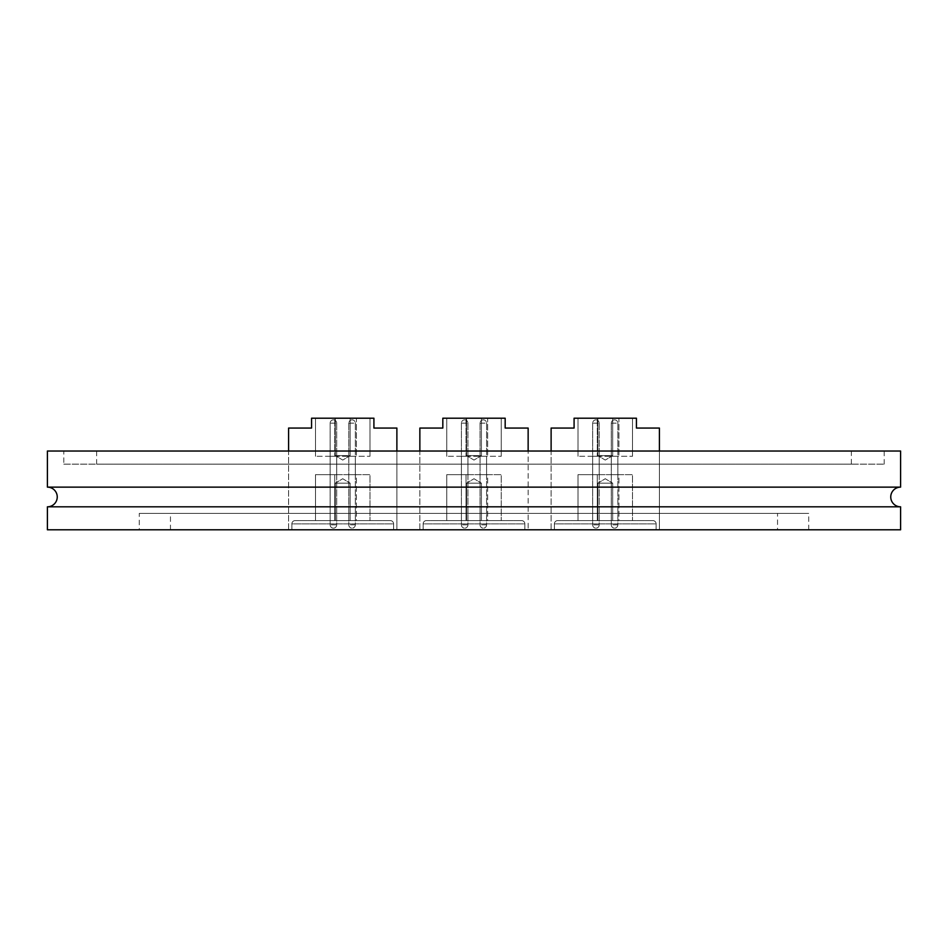 <?xml version="1.0" encoding="UTF-8"?>
<svg xmlns="http://www.w3.org/2000/svg" width="948" height="948" viewBox="0 0 948 948"><rect width="100%" height="100%" fill="white"/><g stroke="black" fill="none" stroke-linecap="round" stroke-linejoin="round"><path stroke-width="0.71" stroke-dasharray="4.74 3.56" d="M900.6 487.13L47.4 487.13M777.538 529.79L170.462 529.79L777.538 529.79L777.538 513.378L170.462 513.378L777.538 513.378M170.462 529.79L170.462 513.378M139.285 529.79L808.715 529.79L139.285 529.79L139.285 513.378L808.715 513.378L139.285 513.378M808.715 529.79L808.715 513.378M900.6 506.813L47.4 506.813M63.812 464.153L884.188 464.153L63.812 464.153L63.812 451.035L884.188 451.035L63.812 451.035M884.188 464.153L884.188 451.035M851.375 464.153L96.625 464.153L851.375 464.153L851.375 451.035L96.625 451.035L851.375 451.035M96.625 464.153L96.625 451.035M288.595 451.035L396.88 451.035L288.595 451.035L288.595 529.79L396.88 529.79L288.595 529.79L396.88 529.79L288.595 529.79L288.595 428.058L311.56 428.058L311.56 418.21L373.915 418.21L373.915 428.058L396.88 428.058M419.857 451.035L528.143 451.035L419.857 451.035L419.857 529.79L528.143 529.79L419.857 529.79L528.143 529.79L419.857 529.79L419.857 428.058L442.823 428.058L442.823 418.21L505.177 418.21L505.177 428.058L528.143 428.058L528.143 529.79L528.143 451.035M551.12 451.035L659.405 451.035L551.12 451.035L551.12 529.79L659.405 529.79L551.12 529.79L659.405 529.79L551.12 529.79L551.12 428.058L574.085 428.058L574.085 418.21L636.44 418.21L636.44 428.058L659.405 428.058M900.6 451.035L47.4 451.035M900.6 529.79L47.4 529.79M659.405 451.035L659.405 529.79L659.405 451.035M396.88 451.035L396.88 529.79L396.88 451.035M611.294 474.652L617.859 474.652L611.294 474.652L617.859 474.652L611.294 474.652L617.859 474.652L611.294 474.652L617.859 474.652L611.294 474.652L617.859 474.652L611.294 474.652L617.859 474.652L611.294 474.652L617.859 474.652L617.859 456.284L611.294 456.284L617.859 456.284L611.294 456.284L617.859 456.284L611.294 456.284L617.859 456.284L611.294 456.284L617.859 456.284L611.294 456.284L617.859 456.284L611.294 456.284L617.859 456.284L611.294 456.284L617.859 456.284L617.859 474.652L611.294 474.652L611.294 456.284M617.859 474.652L617.859 456.284M599.219 474.652L599.219 456.284L592.666 456.284L599.219 456.284L592.666 456.284L599.219 456.284L592.666 456.284L599.219 456.284L592.666 456.284L599.219 456.284L592.666 456.284L599.219 456.284L592.666 456.284L599.219 456.284L592.666 456.284L599.219 456.284L592.666 456.284L599.219 456.284L599.219 474.652L592.666 474.652L592.666 456.284L592.666 474.652L592.666 456.284L592.666 474.652L592.666 456.284L592.666 474.652L592.666 456.284L592.666 474.652L599.219 474.652L592.666 474.652L599.219 474.652L599.219 456.284L599.219 474.652L592.666 474.652L599.219 474.652L592.666 474.652L599.219 474.652L599.219 456.284L599.219 474.652L592.666 474.652L599.219 474.652L592.666 474.652L599.219 474.652L599.219 456.284L599.219 474.652L592.666 474.652L599.219 474.652M656.715 428.129L637.885 428.129L656.715 428.058M650.79 428.129L637.885 428.058L650.79 428.058M657.557 428.129L647.2 428.058L657.568 428.058M655.269 428.129L651.845 428.058L655.269 428.129M597.844 483.184L597.844 520.594L612.681 520.594L597.844 520.594L612.681 520.594L597.844 520.594L597.844 483.184L612.681 483.184L612.681 520.594L612.681 483.184L597.844 483.184L612.681 483.184L597.844 483.184L605.262 478.728L612.681 483.184L605.262 478.728L597.844 483.184M612.681 455.621L612.681 418.21L597.844 418.21L612.681 418.21L597.844 418.21L612.681 418.21L612.681 455.621L597.844 455.621L597.844 418.21L597.844 455.621L612.681 455.621L597.844 455.621L612.681 455.621L605.262 460.076L597.844 455.621L605.262 460.076L612.681 455.621M597.287 456.284L632.494 456.284L578.019 456.284L597.287 456.284L597.287 418.21L618.937 418.21L578.019 418.21L597.287 418.21L597.287 456.284M652.84 520.594L557.685 520.594L652.84 520.594A3.282 3.282 0 0 1 656.123 523.877L656.123 529.79L554.402 529.79L656.123 529.79L656.123 523.877L554.402 523.877L554.402 529.79L554.402 523.877A3.282 3.282 0 0 1 557.685 520.594A3.282 3.282 0 0 0 554.402 523.877L656.123 523.877A3.282 3.282 0 0 0 652.84 520.594A3.282 3.282 0 0 1 656.123 523.877M618.937 520.594L597.287 520.594L632.494 520.594L618.937 520.594L618.937 474.652L597.287 474.652L632.494 474.652L632.494 520.594L632.494 474.652L618.937 474.652L618.937 520.594M597.287 520.594L578.019 520.594L597.287 520.594L597.287 474.652L578.019 474.652L578.019 520.594L578.019 474.652L597.287 474.652L597.287 520.594M618.937 418.21L632.494 418.21L618.937 418.21L618.937 456.284L618.937 418.21M578.019 456.284L578.019 418.21L578.019 456.284M632.494 456.284L632.494 418.21L632.494 456.284M650.364 428.058L653.16 428.058L650.364 428.058M648.491 428.129L651.738 428.058L648.491 428.058M652.603 428.129L651.489 428.058L652.603 428.129M480.044 474.652L486.597 474.652L480.044 474.652L486.597 474.652L480.044 474.652L486.597 474.652L480.044 474.652L486.597 474.652L480.044 474.652L486.597 474.652L480.044 474.652L486.597 474.652L480.044 474.652L486.597 474.652L486.597 456.284L480.044 456.284L486.597 456.284L480.044 456.284L486.597 456.284L480.044 456.284L486.597 456.284L480.044 456.284L486.597 456.284L480.044 456.284L486.597 456.284L480.044 456.284L486.597 456.284L480.044 456.284L486.597 456.284L486.597 474.652L480.044 474.652L480.044 456.284M486.597 474.652L486.597 456.284M467.957 474.652L467.957 456.284L461.403 456.284L467.957 456.284L461.403 456.284L467.957 456.284L461.403 456.284L467.957 456.284L461.403 456.284L467.957 456.284L461.403 456.284L467.957 456.284L461.403 456.284L467.957 456.284L461.403 456.284L467.957 456.284L461.403 456.284L467.957 456.284L467.957 474.652L461.403 474.652L461.403 456.284L461.403 474.652L461.403 456.284L461.403 474.652L461.403 456.284L461.403 474.652L461.403 456.284L461.403 474.652L467.957 474.652L461.403 474.652L467.957 474.652L467.957 456.284L467.957 474.652L461.403 474.652L467.957 474.652L461.403 474.652L467.957 474.652L467.957 456.284L467.957 474.652L461.403 474.652L467.957 474.652L461.403 474.652L467.957 474.652L467.957 456.284L467.957 474.652L461.403 474.652L467.957 474.652M525.453 428.129L506.623 428.129L525.453 428.058M519.528 428.129L506.623 428.058L519.528 428.058M526.294 428.129L515.937 428.058L526.306 428.058M522.929 428.129L520.594 428.058L522.929 428.129M466.582 483.184L466.582 520.594L481.418 520.594L466.582 520.594L481.418 520.594L466.582 520.594L466.582 483.184L481.418 483.184L481.418 520.594L481.418 483.184L466.582 483.184L481.418 483.184L466.582 483.184L474 478.728L481.418 483.184L474 478.728L466.582 483.184M481.418 455.621L481.418 418.21L466.582 418.21L481.418 418.21L466.582 418.21L481.418 418.21L481.418 455.621L466.582 455.621L466.582 418.21L466.582 455.621L481.418 455.621L466.582 455.621L481.418 455.621L474 460.076L466.582 455.621L474 460.076L481.418 455.621M466.025 456.284L501.231 456.284L446.769 456.284L466.025 456.284L466.025 418.21L487.675 418.21L446.769 418.21L466.025 418.21L466.025 456.284M521.578 520.594L426.422 520.594L521.578 520.594A3.282 3.282 0 0 1 524.86 523.877L524.86 529.79L423.14 529.79L524.86 529.79L524.86 523.877L423.14 523.877L423.14 529.79L423.14 523.877A3.282 3.282 0 0 1 426.422 520.594A3.282 3.282 0 0 0 423.14 523.877L524.86 523.877A3.282 3.282 0 0 0 521.578 520.594A3.282 3.282 0 0 1 524.86 523.877M487.675 520.594L466.025 520.594L501.231 520.594L487.675 520.594L487.675 474.652L466.025 474.652L501.231 474.652L501.231 520.594L501.231 474.652L487.675 474.652L487.675 520.594M466.025 520.594L446.769 520.594L466.025 520.594L466.025 474.652L446.769 474.652L446.769 520.594L446.769 474.652L466.025 474.652L466.025 520.594M487.675 418.21L501.231 418.21L487.675 418.21L487.675 456.284L487.675 418.21M446.769 456.284L446.769 418.21L446.769 456.284M501.231 456.284L501.231 418.21L501.231 456.284M519.101 428.058L521.898 428.058L519.101 428.058M517.229 428.129L520.476 428.058L517.229 428.058M520.819 428.129L524.232 428.058L520.819 428.129M348.781 474.652L355.334 474.652L348.781 474.652L355.334 474.652L348.781 474.652L355.334 474.652L348.781 474.652L355.334 474.652L348.781 474.652L355.334 474.652L348.781 474.652L355.334 474.652L348.781 474.652L355.334 474.652L355.334 456.284L348.781 456.284L355.334 456.284L348.781 456.284L355.334 456.284L348.781 456.284L355.334 456.284L348.781 456.284L355.334 456.284L348.781 456.284L355.334 456.284L348.781 456.284L355.334 456.284L348.781 456.284L355.334 456.284L355.334 474.652L348.781 474.652L348.781 456.284M355.334 474.652L355.334 456.284M336.706 474.652L336.706 456.284L330.141 456.284L336.706 456.284L330.141 456.284L336.706 456.284L330.141 456.284L336.706 456.284L330.141 456.284L336.706 456.284L330.141 456.284L336.706 456.284L330.141 456.284L336.706 456.284L330.141 456.284L336.706 456.284L330.141 456.284L336.706 456.284L336.706 474.652L330.141 474.652L330.141 456.284L330.141 474.652L330.141 456.284L330.141 474.652L330.141 456.284L330.141 474.652L330.141 456.284L330.141 474.652L336.706 474.652L330.141 474.652L336.706 474.652L336.706 456.284L336.706 474.652L330.141 474.652L336.706 474.652L330.141 474.652L336.706 474.652L336.706 456.284L336.706 474.652L330.141 474.652L336.706 474.652L330.141 474.652L336.706 474.652L336.706 456.284L336.706 474.652L330.141 474.652L336.706 474.652M394.19 428.129L375.361 428.129L394.19 428.058M388.265 428.129L375.361 428.058L388.265 428.058M395.032 428.129L384.675 428.058L395.043 428.058M392.745 428.129L389.332 428.058L392.745 428.129M335.319 483.184L335.319 520.594L350.156 520.594L335.319 520.594L350.156 520.594L335.319 520.594L335.319 483.184L350.156 483.184L350.156 520.594L350.156 483.184L335.319 483.184L350.156 483.184L335.319 483.184L342.738 478.728L350.156 483.184L342.738 478.728L335.319 483.184M350.156 455.621L350.156 418.21L335.319 418.21L350.156 418.21L335.319 418.21L350.156 418.21L350.156 455.621L335.319 455.621L335.319 418.21L335.319 455.621L350.156 455.621L335.319 455.621L350.156 455.621L342.738 460.076L335.319 455.621L342.738 460.076L350.156 455.621M334.762 456.284L369.981 456.284L315.506 456.284L334.762 456.284L334.762 418.21L356.412 418.21L315.506 418.21L334.762 418.21L334.762 456.284M390.315 520.594L295.16 520.594L390.315 520.594A3.282 3.282 0 0 1 393.598 523.877L393.598 529.79L291.877 529.79L393.598 529.79L393.598 523.877L291.877 523.877L291.877 529.79L291.877 523.877A3.282 3.282 0 0 1 295.16 520.594A3.282 3.282 0 0 0 291.877 523.877L393.598 523.877A3.282 3.282 0 0 0 390.315 520.594A3.282 3.282 0 0 1 393.598 523.877M356.412 520.594L334.762 520.594L369.981 520.594L356.412 520.594L356.412 474.652L334.762 474.652L369.981 474.652L369.981 520.594L369.981 474.652L356.412 474.652L356.412 520.594M334.762 520.594L315.506 520.594L334.762 520.594L334.762 474.652L315.506 474.652L315.506 520.594L315.506 474.652L334.762 474.652L334.762 520.594M356.412 418.21L369.981 418.21L356.412 418.21L356.412 456.284L356.412 418.21M315.506 456.284L315.506 418.21L315.506 456.284M369.981 456.284L369.981 418.21L369.981 456.284M387.839 428.058L390.635 428.058L387.839 428.058M385.966 428.129L389.213 428.058L385.966 428.058M554.402 523.877A3.282 3.282 0 0 1 557.685 520.594M593.436 423.14L599.219 423.14L593.436 423.14M598.449 524.86L592.666 524.86L598.449 524.86M611.507 423.14L617.859 423.14L611.507 423.14M617.646 524.86L611.294 524.86L617.646 524.86M423.14 523.877A3.282 3.282 0 0 1 426.422 520.594M462.174 423.14L467.957 423.14L462.174 423.14M467.186 524.86L461.403 524.86L467.186 524.86M480.245 423.14L486.597 423.14L480.245 423.14M486.383 524.86L480.044 524.86L486.383 524.86M291.877 523.877A3.282 3.282 0 0 1 295.16 520.594M330.911 423.14L336.706 423.14L330.911 423.14M335.924 524.86L330.141 524.86L335.924 524.86M348.994 423.14L355.334 423.14L348.994 423.14M355.133 524.86L348.781 524.86L355.133 524.86M599.219 423.14L599.219 524.86A3.282 3.282 0 0 1 595.937 528.143A3.282 3.282 0 0 0 599.219 524.86L599.219 423.14A3.282 3.282 0 0 0 595.937 419.857A3.282 3.282 0 0 0 592.666 423.14L592.666 524.86A3.282 3.282 0 0 0 595.937 528.143A3.282 3.282 0 0 0 599.219 524.86L599.219 423.14A3.282 3.282 0 0 0 595.937 419.857A3.282 3.282 0 0 0 592.666 423.14L592.666 524.86A3.282 3.282 0 0 0 595.937 528.143A3.282 3.282 0 0 0 599.219 524.86L599.219 423.14A3.282 3.282 0 0 0 595.937 419.857A3.282 3.282 0 0 0 592.666 423.14L592.666 524.86A3.282 3.282 0 0 0 595.937 528.143A3.282 3.282 0 0 0 599.219 524.86L599.219 423.14A3.282 3.282 0 0 0 595.937 419.857A3.282 3.282 0 0 0 592.666 423.14L592.666 524.86A3.282 3.282 0 0 0 595.937 528.143A3.282 3.282 0 0 0 599.219 524.86L599.219 423.14A3.282 3.282 0 0 0 595.937 419.857A3.282 3.282 0 0 0 592.666 423.14L592.666 524.86A3.282 3.282 0 0 0 595.937 528.143A3.282 3.282 0 0 0 599.219 524.86L599.219 423.14A3.282 3.282 0 0 0 595.937 419.857A3.282 3.282 0 0 0 592.666 423.14L592.666 524.86A3.282 3.282 0 0 0 595.937 528.143A3.282 3.282 0 0 0 599.219 524.86L599.219 423.14A3.282 3.282 0 0 0 595.937 419.857A3.282 3.282 0 0 0 592.666 423.14L592.666 524.86A3.282 3.282 0 0 0 595.937 528.143A3.282 3.282 0 0 1 592.666 524.86L592.666 423.14A3.282 3.282 0 0 1 595.937 419.857A3.282 3.282 0 0 1 599.219 423.14M617.859 423.14L617.859 524.86A3.282 3.282 0 0 1 614.577 528.143A3.282 3.282 0 0 0 617.859 524.86L617.859 423.14A3.282 3.282 0 0 0 614.577 419.857A3.282 3.282 0 0 0 611.294 423.14L611.294 524.86A3.282 3.282 0 0 0 614.577 528.143A3.282 3.282 0 0 0 617.859 524.86L617.859 423.14A3.282 3.282 0 0 0 614.577 419.857A3.282 3.282 0 0 0 611.294 423.14L611.294 524.86A3.282 3.282 0 0 0 614.577 528.143A3.282 3.282 0 0 0 617.859 524.86L617.859 423.14A3.282 3.282 0 0 0 614.577 419.857A3.282 3.282 0 0 0 611.294 423.14L611.294 524.86A3.282 3.282 0 0 0 614.577 528.143A3.282 3.282 0 0 0 617.859 524.86L617.859 423.14A3.282 3.282 0 0 0 614.577 419.857A3.282 3.282 0 0 0 611.294 423.14L611.294 524.86A3.282 3.282 0 0 0 614.577 528.143A3.282 3.282 0 0 0 617.859 524.86L617.859 423.14A3.282 3.282 0 0 0 614.577 419.857A3.282 3.282 0 0 0 611.294 423.14L611.294 524.86A3.282 3.282 0 0 0 614.577 528.143A3.282 3.282 0 0 0 617.859 524.86L617.859 423.14A3.282 3.282 0 0 0 614.577 419.857A3.282 3.282 0 0 0 611.294 423.14L611.294 524.86A3.282 3.282 0 0 0 614.577 528.143A3.282 3.282 0 0 1 611.294 524.86L611.294 423.14A3.282 3.282 0 0 1 614.577 419.857A3.282 3.282 0 0 1 617.859 423.14M467.957 423.14L467.957 524.86A3.282 3.282 0 0 1 464.686 528.143A3.282 3.282 0 0 0 467.957 524.86L467.957 423.14A3.282 3.282 0 0 0 464.686 419.857A3.282 3.282 0 0 0 461.403 423.14L461.403 524.86A3.282 3.282 0 0 0 464.686 528.143A3.282 3.282 0 0 0 467.957 524.86L467.957 423.14A3.282 3.282 0 0 0 464.686 419.857A3.282 3.282 0 0 0 461.403 423.14L461.403 524.86A3.282 3.282 0 0 0 464.686 528.143A3.282 3.282 0 0 0 467.957 524.86L467.957 423.14A3.282 3.282 0 0 0 464.686 419.857A3.282 3.282 0 0 0 461.403 423.14L461.403 524.86A3.282 3.282 0 0 0 464.686 528.143A3.282 3.282 0 0 0 467.957 524.86L467.957 423.14A3.282 3.282 0 0 0 464.686 419.857A3.282 3.282 0 0 0 461.403 423.14L461.403 524.86A3.282 3.282 0 0 0 464.686 528.143A3.282 3.282 0 0 0 467.957 524.86L467.957 423.14A3.282 3.282 0 0 0 464.686 419.857A3.282 3.282 0 0 0 461.403 423.14L461.403 524.86A3.282 3.282 0 0 0 464.686 528.143A3.282 3.282 0 0 0 467.957 524.86L467.957 423.14A3.282 3.282 0 0 0 464.686 419.857A3.282 3.282 0 0 0 461.403 423.14L461.403 524.86A3.282 3.282 0 0 0 464.686 528.143A3.282 3.282 0 0 0 467.957 524.86L467.957 423.14A3.282 3.282 0 0 0 464.686 419.857A3.282 3.282 0 0 0 461.403 423.14L461.403 524.86A3.282 3.282 0 0 0 464.686 528.143A3.282 3.282 0 0 1 461.403 524.86L461.403 423.14A3.282 3.282 0 0 1 464.686 419.857A3.282 3.282 0 0 1 467.957 423.14M486.597 423.14L486.597 524.86A3.282 3.282 0 0 1 483.314 528.143A3.282 3.282 0 0 0 486.597 524.86L486.597 423.14A3.282 3.282 0 0 0 483.314 419.857A3.282 3.282 0 0 0 480.044 423.14L480.044 524.86A3.282 3.282 0 0 0 483.314 528.143A3.282 3.282 0 0 0 486.597 524.86L486.597 423.14A3.282 3.282 0 0 0 483.314 419.857A3.282 3.282 0 0 0 480.044 423.14L480.044 524.86A3.282 3.282 0 0 0 483.314 528.143A3.282 3.282 0 0 0 486.597 524.86L486.597 423.14A3.282 3.282 0 0 0 483.314 419.857A3.282 3.282 0 0 0 480.044 423.14L480.044 524.86A3.282 3.282 0 0 0 483.314 528.143A3.282 3.282 0 0 0 486.597 524.86L486.597 423.14A3.282 3.282 0 0 0 483.314 419.857A3.282 3.282 0 0 0 480.044 423.14L480.044 524.86A3.282 3.282 0 0 0 483.314 528.143A3.282 3.282 0 0 0 486.597 524.86L486.597 423.14A3.282 3.282 0 0 0 483.314 419.857A3.282 3.282 0 0 0 480.044 423.14L480.044 524.86A3.282 3.282 0 0 0 483.314 528.143A3.282 3.282 0 0 0 486.597 524.86L486.597 423.14A3.282 3.282 0 0 0 483.314 419.857A3.282 3.282 0 0 0 480.044 423.14L480.044 524.86A3.282 3.282 0 0 0 483.314 528.143A3.282 3.282 0 0 1 480.044 524.86L480.044 423.14A3.282 3.282 0 0 1 483.314 419.857A3.282 3.282 0 0 1 486.597 423.14M336.706 423.14L336.706 524.86A3.282 3.282 0 0 1 333.423 528.143A3.282 3.282 0 0 0 336.706 524.86L336.706 423.14A3.282 3.282 0 0 0 333.423 419.857A3.282 3.282 0 0 0 330.141 423.14L330.141 524.86A3.282 3.282 0 0 0 333.423 528.143A3.282 3.282 0 0 0 336.706 524.86L336.706 423.14A3.282 3.282 0 0 0 333.423 419.857A3.282 3.282 0 0 0 330.141 423.14L330.141 524.86A3.282 3.282 0 0 0 333.423 528.143A3.282 3.282 0 0 0 336.706 524.86L336.706 423.14A3.282 3.282 0 0 0 333.423 419.857A3.282 3.282 0 0 0 330.141 423.14L330.141 524.86A3.282 3.282 0 0 0 333.423 528.143A3.282 3.282 0 0 0 336.706 524.86L336.706 423.14A3.282 3.282 0 0 0 333.423 419.857A3.282 3.282 0 0 0 330.141 423.14L330.141 524.86A3.282 3.282 0 0 0 333.423 528.143A3.282 3.282 0 0 0 336.706 524.86L336.706 423.14A3.282 3.282 0 0 0 333.423 419.857A3.282 3.282 0 0 0 330.141 423.14L330.141 524.86A3.282 3.282 0 0 0 333.423 528.143A3.282 3.282 0 0 0 336.706 524.86L336.706 423.14A3.282 3.282 0 0 0 333.423 419.857A3.282 3.282 0 0 0 330.141 423.14L330.141 524.86A3.282 3.282 0 0 0 333.423 528.143A3.282 3.282 0 0 0 336.706 524.86L336.706 423.14A3.282 3.282 0 0 0 333.423 419.857A3.282 3.282 0 0 0 330.141 423.14L330.141 524.86A3.282 3.282 0 0 0 333.423 528.143A3.282 3.282 0 0 1 330.141 524.86L330.141 423.14A3.282 3.282 0 0 1 333.423 419.857A3.282 3.282 0 0 1 336.706 423.14M355.334 423.14L355.334 524.86A3.282 3.282 0 0 1 352.064 528.143A3.282 3.282 0 0 0 355.334 524.86L355.334 423.14A3.282 3.282 0 0 0 352.064 419.857A3.282 3.282 0 0 0 348.781 423.14L348.781 524.86A3.282 3.282 0 0 0 352.064 528.143A3.282 3.282 0 0 0 355.334 524.86L355.334 423.14A3.282 3.282 0 0 0 352.064 419.857A3.282 3.282 0 0 0 348.781 423.14L348.781 524.86A3.282 3.282 0 0 0 352.064 528.143A3.282 3.282 0 0 0 355.334 524.86L355.334 423.14A3.282 3.282 0 0 0 352.064 419.857A3.282 3.282 0 0 0 348.781 423.14L348.781 524.86A3.282 3.282 0 0 0 352.064 528.143A3.282 3.282 0 0 0 355.334 524.86L355.334 423.14A3.282 3.282 0 0 0 352.064 419.857A3.282 3.282 0 0 0 348.781 423.14L348.781 524.86A3.282 3.282 0 0 0 352.064 528.143A3.282 3.282 0 0 0 355.334 524.86L355.334 423.14A3.282 3.282 0 0 0 352.064 419.857A3.282 3.282 0 0 0 348.781 423.14L348.781 524.86A3.282 3.282 0 0 0 352.064 528.143A3.282 3.282 0 0 0 355.334 524.86L355.334 423.14A3.282 3.282 0 0 0 352.064 419.857A3.282 3.282 0 0 0 348.781 423.14L348.781 524.86A3.282 3.282 0 0 0 352.064 528.143A3.282 3.282 0 0 1 348.781 524.86L348.781 423.14A3.282 3.282 0 0 1 352.064 419.857A3.282 3.282 0 0 1 355.334 423.14"/><path stroke-width="1.42" d="M47.4 506.813A9.847 9.847 0 0 0 57.247 496.965A9.847 9.847 0 0 0 47.4 487.13L900.6 487.13A9.847 9.847 0 0 0 890.753 496.965A9.847 9.847 0 0 0 900.6 506.813L900.6 529.79L47.4 529.79L47.4 506.813L900.6 506.813M900.6 487.13L900.6 451.035L47.4 451.035L47.4 487.13M551.12 451.035L551.12 428.058L574.085 428.058L574.085 418.21L636.44 418.21L636.44 428.058L659.405 428.058L659.405 451.035L659.405 428.058M419.857 451.035L419.857 428.058L442.823 428.058L442.823 418.21L505.177 418.21L505.177 428.058L528.143 428.058L528.143 451.035M288.595 451.035L288.595 428.058L311.56 428.058L311.56 418.21L373.915 418.21L373.915 428.058L396.88 428.058L396.88 451.035L396.88 428.058"/></g></svg>
